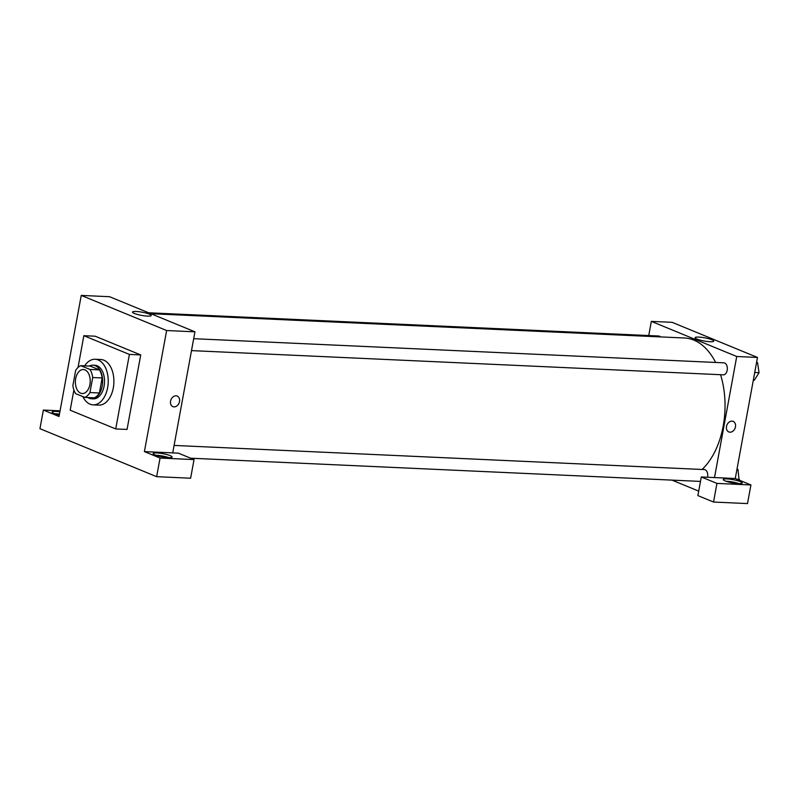<?xml version="1.0" encoding="UTF-8"?>
<svg xmlns="http://www.w3.org/2000/svg" width="799" height="799" viewBox="0 0 799 799"><rect width="100%" height="100%" fill="white"/><g stroke="black" fill="none" stroke-linecap="round" stroke-linejoin="round"><path stroke-width="1.2" d="M89.917 384.469A12.015 7.421 92.6 0 1 82.257 393.537A12.015 7.421 92.6 0 1 75.396 381.203A12.015 7.421 92.6 0 1 83.346 369.538A12.015 7.421 92.6 0 1 89.917 384.469M89.957 369.458L80.779 365.682A16.37 10.107 92.6 0 0 75.635 370.516L72.879 385.537A16.37 10.107 92.6 0 0 75.645 393.617L84.824 397.393A16.37 10.107 92.6 0 0 89.957 392.559L92.714 377.537A16.37 10.107 92.6 0 0 89.957 369.458L99.396 369.887L90.217 366.112L80.779 365.682M89.957 392.559L99.396 392.988A16.37 10.107 92.6 0 1 94.262 397.822L84.824 397.393M99.396 392.988L102.152 377.967L92.714 377.537M99.396 369.887A16.37 10.107 92.6 0 1 102.152 377.967M87.89 397.532A16.819 10.387 -87.4 0 0 89.248 398.272A16.819 10.387 -87.4 0 0 91.476 398.771A16.819 10.387 -87.4 0 0 102.612 382.441A16.819 10.387 -87.4 0 0 93.004 365.173A16.819 10.387 -87.4 0 0 89.318 366.072M93.004 365.173L94.891 365.253A16.819 10.387 92.6 0 1 104.09 386.147A16.819 10.387 92.6 0 1 93.363 398.851L91.476 398.771M84.654 365.862A22.821 14.092 92.6 0 1 95.161 359.26A22.821 14.092 92.6 0 1 107.645 387.615A22.821 14.092 92.6 0 1 93.084 404.853A22.821 14.092 92.6 0 1 82.846 396.584M95.161 359.26L100.824 359.51A22.821 14.092 92.6 0 1 113.308 387.875A22.821 14.092 92.6 0 1 98.756 405.113L93.084 404.853M78.022 367.49L83.855 335.69L129.398 354.416L115.725 428.933L70.182 410.207L73.898 389.962M83.855 335.69L95.181 336.209L140.724 354.936L129.398 354.416M140.724 354.936L127.051 429.443L115.725 428.933M39.95 428.683L156.644 476.673L160.06 458.047L144.409 451.605L166.631 330.526L81.248 295.42L59.026 416.499L43.366 410.057L39.95 428.683M59.306 414.961A9.608 1.638 -169.6 0 1 54.022 413.413A9.608 1.638 -169.6 0 1 52.125 412.014A9.608 1.638 -169.6 0 1 59.885 411.815M60.065 410.826L43.366 410.057M59.456 414.142A9.608 1.638 10.4 0 0 54.841 413.722M56.739 414.321A7.211 1.228 -169.6 0 1 56.879 414.321A7.211 1.228 -169.6 0 1 59.376 414.561M155.066 454.961A9.608 1.638 -169.6 0 1 153.168 453.562A9.608 1.638 -169.6 0 1 162.916 453.692A9.608 1.638 -169.6 0 1 172.065 457.038A9.608 1.638 -169.6 0 1 165.473 457.398A9.608 1.638 -169.6 0 1 155.066 454.961M144.409 451.605L178.387 453.153L194.037 459.595L160.06 458.047M168.929 457.657A9.608 1.638 10.4 0 0 155.875 455.27M157.783 455.869A7.211 1.228 -169.6 0 1 157.922 455.869A7.211 1.228 -169.6 0 1 166.941 457.547M194.037 459.595L190.621 478.221L156.644 476.673M172.724 452.893L194.946 331.825L109.563 296.709L81.248 295.42M149.333 314.137A9.498 1.618 -169.6 0 1 151.221 315.505A9.498 1.618 -169.6 0 1 141.583 315.385A9.498 1.618 -169.6 0 1 132.524 312.079A9.498 1.618 -169.6 0 1 139.046 311.72A9.498 1.618 -169.6 0 1 149.333 314.137M194.946 331.825L166.631 330.526M172.874 406.631A5.703 4.385 112.4 0 0 174.032 406.881A5.703 4.385 -67.6 0 1 172.874 406.631A5.703 4.385 -67.6 0 1 170.996 399.68A5.703 4.385 -67.6 0 1 177.218 396.074A5.703 4.385 -67.6 0 1 179.356 402.297A5.703 4.385 -67.6 0 1 174.032 406.881A5.703 4.385 112.4 0 0 179.356 402.297A5.703 4.385 112.4 0 0 177.218 396.074M150.871 313.697L684.443 337.997A70.871 43.755 92.6 0 1 715.634 362.456M720.558 374.711A70.871 43.755 92.6 0 1 723.195 426.057A70.871 43.755 92.6 0 1 702.091 469.472M191.5 350.611L723.355 374.831A6.002 3.705 -87.4 0 0 727.33 369.008A6.002 3.705 -87.4 0 0 723.904 362.836L193.688 338.686M174.092 445.423L704.309 469.572A6.002 3.705 92.6 0 1 707.594 477.033A6.002 3.705 92.6 0 1 707.554 477.253M148.654 312.789L658.666 336.009A6.002 3.705 92.6 0 1 660.483 336.898M698.696 491.105L671.999 480.119M714.506 477.572L701.292 476.973L716.943 483.405L750.93 484.953L735.27 478.511L714.506 477.572L736.728 356.494L651.345 321.378L648.738 335.56M716.943 483.405L713.527 502.032L747.504 503.58L750.93 484.953M713.527 502.032L697.877 495.6L701.292 476.973M727.879 481.827A7.211 1.228 -169.6 0 1 737.038 483.505M739.025 483.625A9.608 1.638 10.4 0 0 725.981 481.228M725.162 480.918A9.608 1.638 -169.6 0 1 723.265 479.53A9.608 1.638 -169.6 0 1 733.013 479.65A9.608 1.638 -169.6 0 1 742.171 482.996A9.608 1.638 -169.6 0 1 735.579 483.355A9.608 1.638 -169.6 0 1 725.162 480.918M735.27 478.511L757.492 357.443L672.109 322.327L651.345 321.378M698.785 337.098A9.498 1.618 -169.6 0 1 708.723 338.716A9.498 1.618 -169.6 0 1 713.767 341.123A9.498 1.618 -169.6 0 1 704.129 341.003A9.498 1.618 -169.6 0 1 695.07 337.697A9.498 1.618 -169.6 0 1 698.785 337.098M757.492 357.443L736.728 356.494M728.818 431.939A5.703 4.385 112.4 0 0 729.966 432.199A5.703 4.385 -67.6 0 1 728.818 431.939A5.703 4.385 -67.6 0 1 726.93 424.998A5.703 4.385 -67.6 0 1 733.152 421.393A5.703 4.385 -67.6 0 1 735.29 427.615A5.703 4.385 -67.6 0 1 729.976 432.199A5.703 4.385 112.4 0 0 735.29 427.615A5.703 4.385 112.4 0 0 733.152 421.393M753.327 380.114L754.366 380.164L759.05 372.704L757.572 362.706L756.603 362.307M759.05 372.704L754.725 372.504M757.572 362.706L756.533 362.656M739.065 480.069L737.986 469.432L737.008 469.033M739.465 479.44L737.267 479.34M737.986 469.432L736.948 469.393M700.473 481.417L190.661 458.207"/></g></svg>
